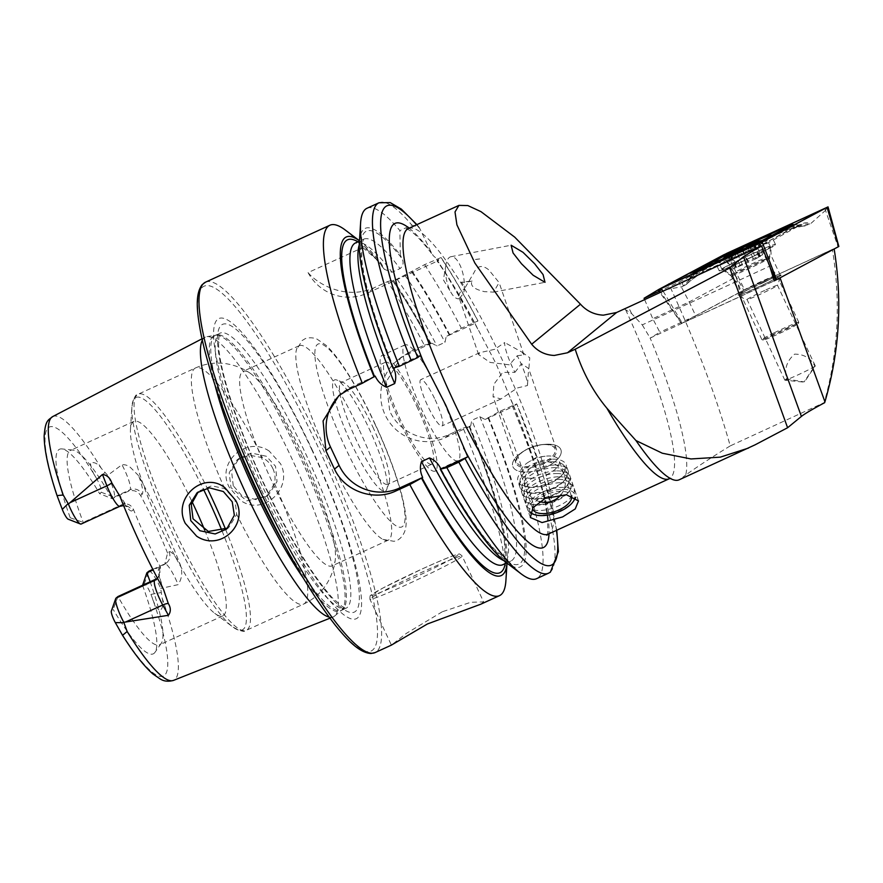 <?xml version="1.0" encoding="UTF-8"?>
<svg xmlns="http://www.w3.org/2000/svg" width="883" height="883" viewBox="0 0 883 883"><rect width="100%" height="100%" fill="white"/><g stroke="black" fill="none" stroke-linecap="round" stroke-linejoin="round"><path stroke-width="0.66" stroke-dasharray="4.42 3.31" d="M269.172 451.036C246.147 435.407 215.805 462.681 229.282 487.35L240.408 500.264C262.56 516.853 293.642 488.487 280.529 463.741L269.172 451.036M233.255 485.793L231.501 470.65L239.116 458.288L251.655 453.111L266.335 456.257L275.54 466.29L277.019 481.544L268.918 494.425L255.915 499.601L242.218 496.036L233.255 485.793M458.95 298.719L459.403 298.642A21.391 8.664 79.2 0 1 458.95 298.719A21.391 8.664 79.2 0 1 451.368 293.101A21.391 8.664 79.2 0 1 446.688 280.562A21.391 8.664 79.2 0 1 445.959 264.734A21.391 8.664 79.2 0 1 450.937 256.71A21.391 8.664 79.2 0 1 463.211 274.867A21.391 8.664 79.2 0 1 464.138 289.293C459.756 291.5 458.167 294.602 459.381 298.62L459.403 298.642C457.228 298.995 470.054 291.556 461.312 282.229L472.096 281.037C468.961 287.715 479.524 290.375 484.27 291.644L493.586 292.118L499.105 282.593L488.884 269.966C482.339 264.569 477.339 265.518 473.906 272.825L464.138 289.293M472.096 281.037A21.391 9.945 -19 0 1 461.312 282.229M494.745 349.293L479.679 352.703L478.63 354.591L490.109 362.427L509.436 364.822L517.228 355.761A25.464 4.658 -114.6 0 1 519.811 360.981A25.464 4.658 -114.6 0 1 527.471 385.452A25.464 4.658 -114.6 0 1 527.46 385.54L517.394 387.957L500.871 399.006L493.067 396.566L493.873 384.26L502.703 372.416L514.944 372.306A25.464 4.658 -114.6 0 1 512.361 367.085A25.464 4.658 -114.6 0 1 504.701 342.538L494.745 349.293M543.498 463.862A21.391 9.945 -19 0 1 515.926 463.045A21.391 9.945 -19 0 1 523.509 451.235A21.391 9.945 -19 0 1 528.807 448.321A21.391 9.945 -19 0 1 543.133 444.491A21.391 9.945 -19 0 1 556.378 449.138A21.391 9.945 -19 0 1 543.498 463.862M545.606 467.383A25.464 11.843 -19 0 1 512.78 466.423A25.464 11.843 -19 0 1 521.809 452.361A25.464 11.843 -19 0 1 528.111 448.895A25.464 11.843 -19 0 1 545.164 444.326A25.464 11.843 -19 0 1 560.937 449.855A25.464 11.843 -19 0 1 545.606 467.383M762.625 282.582A24.448 1.159 -25.1 0 0 736.963 295.926A24.448 1.159 -25.1 0 0 755.473 288.454A24.448 1.159 -25.1 0 0 781.179 275.209A24.448 1.159 -25.1 0 0 762.625 282.582M764.744 290.408A16.81 0.795 -25.1 0 0 747.062 299.558A16.81 0.795 -25.1 0 0 747.095 299.58A16.81 0.795 -25.1 0 0 759.833 294.447A16.81 0.795 -25.1 0 0 777.504 285.341A16.81 0.795 -25.1 0 0 777.504 285.297A16.81 0.795 -25.1 0 0 764.744 290.408M786.477 378.973A16.81 0.795 -25.1 0 0 784.832 380.165A16.81 0.795 -25.1 0 0 784.899 380.198A16.81 0.795 -25.1 0 0 797.592 375.054A16.81 0.795 -25.1 0 0 815.241 365.992A16.81 0.795 -25.1 0 0 815.263 365.904A16.81 0.795 -25.1 0 0 814.788 365.926L804.082 381.909L786.477 378.973C784.093 369.182 786.797 360.904 794.601 354.138C803.85 354.138 810.583 358.068 814.788 365.926M442.317 611.753L406.279 633.442L391.401 645.12L369.922 599.248A50.927 2.406 -25.1 0 0 408.586 583.751A50.927 2.406 -25.1 0 0 462.151 556.047A50.927 2.406 -25.1 0 0 423.476 571.544A50.927 2.406 -25.1 0 0 369.922 599.248C369.889 596.257 370.187 594.943 370.827 595.297L382.725 588.144L421.754 569.138A47.87 2.263 154.9 0 1 457.526 555.297A47.87 2.263 154.9 0 1 407.736 580.628A47.87 2.263 154.9 0 1 371.942 594.469A47.87 2.263 154.9 0 1 421.732 569.149C442.791 559.623 454.966 554.667 458.277 554.248C458.807 553.453 460.087 554.049 462.151 556.047L483.63 601.919L470.827 602.261L442.317 611.753M142.593 585.252L144.249 583.961A9.47 1.733 -114.6 0 1 149.646 591.389A9.47 1.733 -114.6 0 1 150.938 594.391L151.931 596.93A136.942 25.066 -114.6 0 1 164.757 675.131A136.942 25.066 -114.6 0 1 118.929 629.115M148.94 571.158A19.15 3.51 -114.6 0 1 159.713 586.268A19.15 3.51 -114.6 0 1 160.695 588.431L162.119 598.045C163.752 603.928 162.958 608.21 159.724 610.904C156.015 606.831 153.41 602.162 151.931 596.93M119.856 496.18A27.715 5.077 -114.6 0 0 132.064 510.782A9.161 8.996 -129.3 0 0 119.989 506.235L81.291 523.95L68.543 519.16L70.232 517.769A112.527 20.596 -114.6 0 1 61.854 448.917A112.527 20.596 -114.6 0 1 99.624 493.674L101.313 492.295A9.47 1.733 65.4 0 0 98.686 482.593A9.47 1.733 65.4 0 0 97.229 479.723L95.949 477.427C92.969 473.122 91.104 468.255 90.364 462.835C94.371 461.798 98.057 463.674 101.413 468.476L107.715 475.352L121.931 464.745C125.011 464.458 127.836 465.352 130.408 467.438L138.587 475.639A146.534 26.821 -114.6 0 1 160.596 518.983A146.534 26.821 -114.6 0 1 180.143 564.358C182.792 571.676 182.119 578.431 178.101 584.656L160.695 588.431M101.313 492.295L114.062 497.085A19.15 3.51 65.4 0 0 108.741 477.471A19.15 3.51 65.4 0 0 107.715 475.352M226.666 529.072L229.105 527.074L236.721 514.414L234.933 499.59L224.635 488.597L211.688 485.816L199.392 490.849L197.075 492.758M272.836 468.509C275.043 473.31 275.584 478.288 274.47 483.465L266.489 496.423L246.765 500.849L230.993 487.648L229.183 472.758L236.787 460.186L249.094 455.142L262.383 457.648C267.074 460.109 270.562 463.73 272.836 468.509M368.884 428.178A61.104 11.192 -114.6 0 1 386.831 489.226A61.104 11.192 -114.6 0 1 351.015 442.825A61.104 11.192 -114.6 0 1 336.853 380.043A61.104 11.192 -114.6 0 1 368.884 428.178M372.692 426.699A56.015 10.254 -114.6 0 1 389.138 482.67A56.015 10.254 -114.6 0 1 387.814 484.359A56.015 10.254 -114.6 0 1 356.313 440.131A56.015 10.254 -114.6 0 1 341.191 382.482A56.015 10.254 -114.6 0 1 343.332 382.582A56.015 10.254 -114.6 0 1 372.692 426.699M359.37 430.098A106.942 19.581 -114.6 0 1 388.244 540.164A106.942 19.581 -114.6 0 1 382.88 539.392A106.942 19.581 -114.6 0 1 328.101 455.749A106.942 19.581 -114.6 0 1 296.313 350.253A106.942 19.581 -114.6 0 1 299.227 345.683A106.942 19.581 -114.6 0 1 359.37 430.098M303.211 455.816A106.942 19.581 -114.6 0 1 335.297 559.601A106.942 19.581 -114.6 0 1 332.074 565.871A106.942 19.581 -114.6 0 1 271.931 481.456A106.942 19.581 -114.6 0 1 243.068 371.39A106.942 19.581 -114.6 0 1 249.911 373.056A106.942 19.581 -114.6 0 1 303.211 455.816M204.735 530.197A106.942 19.581 -114.6 0 1 222.847 615.859A106.942 19.581 -114.6 0 1 214.735 613.299A106.942 19.581 -114.6 0 1 162.704 531.445A106.942 19.581 -114.6 0 1 130.474 429.215A106.942 19.581 -114.6 0 1 133.841 421.39A106.942 19.581 -114.6 0 1 192.019 501.654M202.339 340.198A153.83 28.157 -114.6 0 1 205.11 337.207A153.83 28.157 -114.6 0 1 206.699 336.688A153.83 28.157 -114.6 0 1 291.854 458.52A153.83 28.157 -114.6 0 1 334.58 616.08A153.83 28.157 -114.6 0 1 333.145 616.941A153.83 28.157 -114.6 0 1 329.072 617.074M311.71 448.84A165.066 30.221 -114.6 0 1 357.516 617.945A165.066 30.221 -114.6 0 1 263.432 488.42A165.066 30.221 -114.6 0 1 217.626 319.326A165.066 30.221 -114.6 0 1 311.71 448.84M417.968 405.573A63.653 11.656 -114.6 0 1 435.142 471.092A63.653 11.656 -114.6 0 1 399.348 420.838A63.653 11.656 -114.6 0 1 382.162 355.33A63.653 11.656 -114.6 0 1 417.968 405.573M440.727 395.165A63.653 11.656 -114.6 0 1 457.913 460.672A63.653 11.656 -114.6 0 1 422.107 410.418A63.653 11.656 -114.6 0 1 404.922 344.911A63.653 11.656 -114.6 0 1 440.727 395.165M416.842 406.489A56.015 10.254 -114.6 0 1 431.964 464.138A56.015 10.254 -114.6 0 1 400.463 419.922A56.015 10.254 -114.6 0 1 385.341 362.273A56.015 10.254 -114.6 0 1 416.842 406.489M345.396 230.121A203.697 37.296 -114.6 0 1 362.825 247.538L308.068 272.604C317.35 284.028 345.65 300.242 373.719 287.935L387.56 281.6A203.697 37.296 -114.6 0 1 424.315 345.187L410.518 351.5L400.926 357.472L386.147 381.975L389.734 411.081C399.712 433.52 427.527 444.999 449.359 434.414L463.145 428.1A203.697 37.296 -114.6 0 1 505.893 580.749M463.145 428.1L470.617 426.081L471.809 420.33L479.822 416.666L485.032 419.48L500.208 411.136L516.721 403.906L513.785 406.312L496.191 364.028L474.944 323.41L477.957 320.904C465.396 296.909 453.089 275.75 441.047 257.428L437.019 260.893C450.12 279.403 463.906 302.527 478.365 330.264M70.232 517.769L83.234 522.361L121.931 504.646C127.207 502.946 131.081 504.601 133.521 509.59A106.942 19.581 65.4 0 0 146.291 538.961A106.942 19.581 65.4 0 0 160.485 567.173L158.576 577.625L157.527 578.354L159.326 574.557C159.315 576.577 161.843 585.628 164.657 591.731M150.165 581.787A106.942 19.581 -114.6 0 1 161.214 643.398A106.942 19.581 -114.6 0 1 159.558 644.833A106.942 19.581 -114.6 0 1 117.969 596.522L113.179 609.436L111.49 610.826A8.874 1.623 65.4 0 0 111.346 611.047M152.847 569.392L164.735 563.95A9.161 8.996 -129.3 0 0 169.039 551.908L167.582 553.1L164.735 564.325L153.134 569.965M167.582 553.1A106.942 19.581 65.4 0 0 154.812 523.729A106.942 19.581 65.4 0 0 140.618 495.529C137.638 490.981 133.454 489.601 128.046 491.378L112.119 498.674L99.624 493.674M514.944 372.306L521.511 363.73L528.641 368.498L527.46 385.54M435.142 399.734A25.464 4.658 -114.6 0 1 442.008 425.948A25.464 4.658 -114.6 0 1 427.692 405.849A25.464 4.658 -114.6 0 1 420.816 379.635A25.464 4.658 -114.6 0 1 435.142 399.734M624.369 308.929L631.665 313.653L642.261 324.889L769.722 266.158M517.228 355.761L523.95 354.834L522.184 352.251L504.701 342.538M834.159 248.995L832.382 249.47C840.969 301.589 838.243 352.626 824.214 402.593L730.219 445.904C716.555 396.953 696.025 342.869 668.63 283.653M730.219 445.904C711.764 457.228 696.919 466.952 685.672 475.065A175.596 32.141 65.4 0 0 650.142 338.046L659.855 332.24L652.769 318.708L689.204 301.92L695.672 315.739L659.855 332.24M644.634 299.624L652.769 318.708M658.023 289.966L659.822 288.896M755.042 444.855L680.473 478.983L685.672 475.065M642.261 324.889L650.142 338.046M680.473 478.983A173.134 31.7 -114.6 0 1 679.17 479.8M676.235 280.154L724.568 257.88L678.839 282.251L659.104 291.335M695.672 315.739L741.036 291.567L736.014 276.975L689.204 301.92L678.839 282.251M736.014 276.975L724.568 257.88M142.56 585.341A112.527 20.596 -114.6 0 1 154.966 652.36A112.527 20.596 -114.6 0 1 113.179 609.436M81.291 523.95L83.234 522.361A106.942 19.581 -114.6 0 1 70.541 450.363A106.942 19.581 -114.6 0 1 72.715 450.054A106.942 19.581 -114.6 0 1 112.119 498.674L114.062 497.085L129.989 489.789A19.15 3.51 65.4 0 0 124.68 470.175A19.15 3.51 65.4 0 0 121.931 464.745M366.986 208.267A203.697 37.296 -114.6 0 1 399.889 230.584L411.853 225.099L419.27 227.472L431.279 252.395L433.244 255.695L438.708 260.485L437.24 260.606A178.234 32.627 -114.6 0 1 474.966 323.388L446.191 336.566L444.999 342.317L436.986 345.981L431.776 343.167L424.315 345.187M359.381 241.997A186.136 34.073 -114.6 0 1 400.308 254.966L399.889 230.584M360.43 241.512L359.458 240.772A186.136 34.073 -114.6 0 1 360.43 241.512A186.136 34.073 -114.6 0 1 381.368 263.642L384.293 269.304L392.041 272.262L400.054 268.587C403.277 265.982 403.939 262.659 402.03 258.642L400.308 254.966M393.012 368.233L393.487 367.847A183.068 33.51 -114.6 0 1 402.03 258.642M362.825 247.538L381.368 263.642M387.56 281.6L397.019 279.105L424.624 264.635L440.937 257.571A197.582 36.17 -114.6 0 1 477.88 321.004L461.368 328.222L446.191 336.566M556.765 530.23L542.802 474.105L516.721 403.906A197.582 36.17 -114.6 0 1 556.433 530.385M424.624 264.635A203.697 37.296 -114.6 0 1 461.368 328.222M500.208 411.136A203.697 37.296 -114.6 0 1 536.544 578.696M412.284 271.467A186.136 34.073 -114.6 0 1 449.668 334.536M488.509 417.449A186.136 34.073 -114.6 0 1 506.036 562.405M505.219 563.619A183.068 33.51 -114.6 0 0 469.105 426.5L469.028 426.599C489.16 476.036 500.992 514.8 504.524 542.868C506.069 572.184 501.665 562.548 502.88 564.701A176.953 32.395 -114.6 0 0 471.809 420.33M392.637 280.783C404.635 298.112 417.151 319.083 430.187 343.686L430.264 343.586A183.068 33.51 -114.6 0 0 392.758 280.617L392.626 280.783M393.354 280.132A186.136 34.073 -114.6 0 1 430.727 343.2M469.568 426.114A186.136 34.073 -114.6 0 1 507.096 561.919A186.136 34.073 -114.6 0 1 506.997 563.133L507.096 561.919M480.738 604.226L483.63 601.919M485.032 419.48L513.785 406.312A178.234 32.627 -114.6 0 1 549.027 533.774M431.776 343.167L406.666 354.657A45.828 45 -129.3 0 0 397.03 360.672A45.828 45 -129.3 0 0 387.891 419.944A45.828 45 -129.3 0 0 445.507 437.571L470.617 426.081M420.297 355.463L393.476 367.736M375.187 376.114L352.008 386.721A45.828 45 -129.3 0 0 342.372 392.736A45.828 45 -129.3 0 0 340.661 394.215M308.068 272.604A45.828 45 -129.3 0 0 367.372 293.134L438.708 260.485M650.031 338.112L774.248 280.871M834.148 248.918L775.429 280.231M741.036 291.567L832.382 249.47M479.723 258.951L479.303 258.973A21.391 9.945 -19 0 1 479.723 258.951L475.429 259.503L479.723 258.951M475.429 259.503A21.391 9.945 -19 0 1 479.326 258.973L479.326 258.973M756.003 258.708L733.221 268.973L749.159 260.408L762.724 254.701L756.003 258.708L750.131 246.158L753.453 244.149M736.047 267.052L730.175 254.503C732.162 254.392 731.687 254.757 728.762 255.617L750.131 246.158M764.501 282.063A20.364 0.96 -25.1 0 0 776.764 275.308A20.364 0.96 -25.1 0 0 776.742 275.297A20.364 0.96 -25.1 0 0 752.128 285.838A20.364 0.96 -25.1 0 0 739.866 292.571A20.364 0.96 -25.1 0 0 739.866 292.593A20.364 0.96 -25.1 0 0 764.501 282.063M774.137 332.825A20.364 0.96 -25.1 0 0 761.874 339.58A20.364 0.96 -25.1 0 0 761.919 339.613A20.364 0.96 -25.1 0 0 786.51 329.05A20.364 0.96 -25.1 0 0 798.773 322.35A20.364 0.96 -25.1 0 0 798.773 322.295A20.364 0.96 -25.1 0 0 774.137 332.825M774.877 333.653A19.349 0.916 -25.1 0 0 763.265 340.098A19.349 0.916 -25.1 0 0 786.632 330.065A19.349 0.916 -25.1 0 0 798.276 323.697A19.349 0.916 -25.1 0 0 774.877 333.653M751.223 249.006A26.733 1.269 -25.1 0 0 767.316 240.143A26.733 1.269 -25.1 0 0 767.084 240.088A26.733 1.269 -25.1 0 0 765.914 240.353A26.733 1.269 -25.1 0 0 734.976 253.962A26.733 1.269 -25.1 0 0 718.994 262.615A26.733 1.269 -25.1 0 0 718.894 262.825A26.733 1.269 -25.1 0 0 720.296 262.604A26.733 1.269 -25.1 0 0 751.223 249.006M738.111 260.64A26.733 1.269 -25.1 0 0 722.018 269.503A26.733 1.269 -25.1 0 0 722.04 269.525A26.733 1.269 -25.1 0 0 754.358 255.684A26.733 1.269 -25.1 0 0 770.451 246.854A26.733 1.269 -25.1 0 0 770.44 246.821A26.733 1.269 -25.1 0 0 738.111 260.64M759.899 256.622L753.961 243.874L753.144 244.768L756.886 242.174M754.016 244.072L755.44 242.968L761.312 255.507M730.175 254.503L731.4 254.569L737.106 266.732M733.221 268.973L727.36 256.048M726.19 266.412A31.06 1.468 -25.1 0 0 719.204 270.783A31.06 1.468 -25.1 0 0 737.702 263.631A31.06 1.468 -25.1 0 0 768.475 248.796A31.06 1.468 -25.1 0 0 775.462 244.425A31.06 1.468 -25.1 0 0 756.952 251.578A31.06 1.468 -25.1 0 0 726.19 266.412M744.899 291.324A22.406 1.06 -25.1 0 0 739.866 294.481A22.406 1.06 -25.1 0 0 753.21 289.326A22.406 1.06 -25.1 0 0 775.395 278.631A22.406 1.06 -25.1 0 0 780.44 275.474A22.406 1.06 -25.1 0 0 767.095 280.628A22.406 1.06 -25.1 0 0 744.899 291.324M824.755 208.189L838.033 246.798L744.535 289.878L726.996 253.233M663.089 291.125L682.272 323.156L774.225 280.783M770.153 267.549L760.23 246.368M723.839 254.779L743.751 290.264L681.687 323.344L658.939 289.359M682.272 323.156L681.687 323.344L682.272 323.156M743.751 290.264L744.535 289.878M838.033 246.798L838.618 246.611M687.714 282.759L702.769 271.787L757.669 247.152L794.093 227.074L801.367 225.297L803.872 225.893L785.506 229.812L726.025 257.549L694.181 274.514L689.457 278.553L686.378 284.425L682.283 286.677C681.654 283.057 683.994 279.679 689.336 276.545L721.179 259.569L728.928 256.556L738.254 251.213L786.223 229.105C794.877 225.397 802.89 223.708 810.263 224.028C808.254 221.997 804.479 222.339 798.949 225.055L767.106 242.019L760.097 246.633L750.031 250.386L702.062 272.483C693.608 276.622 687.018 281.346 682.283 286.677L662.714 290.198L659.535 289.381M783.938 227.869L785.506 229.812A7.13 0.938 65.3 0 0 786.234 230.353L738.265 252.45L730.318 256.931L725.605 255.154M757.669 247.152L759.347 247.693L760.097 246.633L760.384 245.198L759.049 243.553M803.872 225.893L810.263 224.028L825.219 210.651L826.907 207.527M689.336 276.545A7.13 5.243 -118.1 0 0 692.493 276.236L689.457 278.553L692.493 274.227M730.561 256.821L731.146 255.595M530.528 512.206A24.04 11.181 -19 0 1 536.732 497.824A24.04 11.181 -19 0 1 562.405 489.325A24.04 11.181 -19 0 1 575.065 497.228M530.33 512.857A25.464 11.843 -19 0 1 527.615 509.557A25.464 11.843 -19 0 1 537.272 495.098A25.464 11.843 -19 0 1 562.614 487.35A25.464 11.843 -19 0 1 575.771 493.001A25.464 11.843 -19 0 1 575.561 497.526M574.204 500.12A25.464 11.843 -19 0 1 540.771 515.208A25.464 11.843 -19 0 1 533.233 514.215M560.992 482.659A25.464 11.843 -19 0 1 572.846 486.18A25.464 11.843 -19 0 1 574.16 488.31A25.464 11.843 -19 0 1 564.502 502.78A25.464 11.843 -19 0 1 539.16 510.517A25.464 11.843 -19 0 1 526.003 504.866A25.464 11.843 -19 0 1 525.727 502.383A25.464 11.843 -19 0 1 560.992 482.659M558.63 479.425A23.422 10.894 -19 0 1 569.535 482.659A23.422 10.894 -19 0 1 568.63 492.085A23.422 10.894 -19 0 1 538.542 505.054A23.422 10.894 -19 0 1 532.681 504.447A23.422 10.894 -19 0 1 526.18 497.571A23.422 10.894 -19 0 1 558.63 479.425M558.972 476.776A25.464 11.843 -19 0 1 570.826 480.297A25.464 11.843 -19 0 1 569.844 490.54A25.464 11.843 -19 0 1 537.14 504.635A25.464 11.843 -19 0 1 530.771 503.972A25.464 11.843 -19 0 1 523.707 496.5A25.464 11.843 -19 0 1 558.972 476.776M556.61 473.542A23.422 10.894 -19 0 1 567.504 476.776A23.422 10.894 -19 0 1 566.599 486.202A23.422 10.894 -19 0 1 536.522 499.171A23.422 10.894 -19 0 1 530.661 498.564A23.422 10.894 -19 0 1 524.16 491.688A23.422 10.894 -19 0 1 556.61 473.542M556.952 470.893A25.464 11.843 -19 0 1 568.807 474.414A25.464 11.843 -19 0 1 567.824 484.657A25.464 11.843 -19 0 1 535.12 498.752A25.464 11.843 -19 0 1 528.751 498.089A25.464 11.843 -19 0 1 521.676 490.617A25.464 11.843 -19 0 1 556.952 470.893M554.579 467.659A23.422 10.894 -19 0 1 565.484 470.893A23.422 10.894 -19 0 1 564.579 480.319A23.422 10.894 -19 0 1 534.491 493.288A23.422 10.894 -19 0 1 528.641 492.681A23.422 10.894 -19 0 1 522.129 485.805A23.422 10.894 -19 0 1 554.579 467.659M554.932 465.01A25.464 11.843 -19 0 1 566.776 468.531A25.464 11.843 -19 0 1 565.793 478.774A25.464 11.843 -19 0 1 533.089 492.869A25.464 11.843 -19 0 1 526.732 492.206A25.464 11.843 -19 0 1 519.657 484.734A25.464 11.843 -19 0 1 554.932 465.01M552.559 461.776A23.422 10.894 -19 0 1 563.464 465.01A23.422 10.894 -19 0 1 562.559 474.436A23.422 10.894 -19 0 1 532.471 487.405A23.422 10.894 -19 0 1 526.621 486.798A23.422 10.894 -19 0 1 520.109 479.922A23.422 10.894 -19 0 1 552.559 461.776M552.901 459.138A25.464 11.843 -19 0 1 566.069 464.778A25.464 11.843 -19 0 1 563.773 472.891A25.464 11.843 -19 0 1 531.069 486.986A25.464 11.843 -19 0 1 524.712 486.323A25.464 11.843 -19 0 1 517.913 481.345A25.464 11.843 -19 0 1 527.57 466.875A25.464 11.843 -19 0 1 552.901 459.138M547.769 444.215A25.464 11.843 -19 0 1 560.937 449.855A25.464 11.843 -19 0 1 551.279 464.326A25.464 11.843 -19 0 1 525.937 472.063A25.464 11.843 -19 0 1 512.78 466.423A25.464 11.843 -19 0 1 523.376 451.379A25.464 11.843 -19 0 1 543.321 444.513A25.464 11.843 -19 0 1 547.769 444.215M544.623 444.546A20.166 9.382 -19 0 1 553.244 455.429A20.166 9.382 -19 0 1 527.328 466.61A20.166 9.382 -19 0 1 525.297 450.22A20.166 9.382 -19 0 1 541.102 444.789A20.166 9.382 -19 0 1 544.623 444.546M531.213 478.277A20.364 9.47 -19 0 1 520.683 473.752A20.364 9.47 -19 0 1 529.16 461.721A20.364 9.47 -19 0 1 545.12 456.235A20.364 9.47 -19 0 1 548.685 455.992A20.364 9.47 -19 0 1 559.215 460.507A20.364 9.47 -19 0 1 551.478 472.085A20.364 9.47 -19 0 1 531.213 478.277M532.637 508.178A20.364 9.47 -19 0 1 541.356 497.041A20.364 9.47 -19 0 1 560.837 491.334A20.364 9.47 -19 0 1 571.301 495.661M150.938 594.391L161.125 592.548M374.657 423.443A100.574 18.411 -114.6 0 1 402.56 526.478A100.574 18.411 -114.6 0 1 345.242 447.56A100.574 18.411 -114.6 0 1 317.328 344.525A100.574 18.411 -114.6 0 1 374.657 423.443M274.47 483.465A129.856 23.775 -114.6 0 1 303.597 604.104A129.856 23.775 -114.6 0 1 236.721 514.414M225.595 529.436A129.856 23.775 -114.6 0 1 246.313 630.33A129.856 23.775 -114.6 0 1 173.289 527.824A129.856 23.775 -114.6 0 1 138.234 394.182A129.856 23.775 -114.6 0 1 207.163 488.089M222.075 530.981A127.814 23.399 -114.6 0 1 232.615 626.842A127.814 23.399 -114.6 0 1 170.43 529.016A127.814 23.399 -114.6 0 1 131.898 406.82A127.814 23.399 -114.6 0 1 203.388 489.116M215.022 385.22A151.49 27.737 -114.6 0 1 215.452 335.242A151.49 27.737 -114.6 0 1 299.315 455.231A151.49 27.737 -114.6 0 1 341.39 610.396A151.49 27.737 -114.6 0 1 303.277 578.056M227.571 420.628A151.28 27.693 -114.6 0 1 215.618 335.198A151.28 27.693 -114.6 0 1 300.695 454.613A151.28 27.693 -114.6 0 1 341.533 610.308A151.28 27.693 -114.6 0 1 284.69 545.407M260.893 488.851A151.28 27.693 -114.6 0 1 220.055 333.156A151.28 27.693 -114.6 0 1 305.143 452.582A151.28 27.693 -114.6 0 1 345.981 608.266A151.28 27.693 -114.6 0 1 260.893 488.851M311.567 449.27A158.245 28.973 -114.6 0 1 355.474 611.378A158.245 28.973 -114.6 0 1 265.286 487.217A158.245 28.973 -114.6 0 1 221.379 325.099A158.245 28.973 -114.6 0 1 311.567 449.27M205.529 282.163A203.697 37.296 -114.6 0 1 320.087 442.957A203.697 37.296 -114.6 0 1 375.076 652.592M258.233 492.692A200.64 36.733 -114.6 0 1 202.56 287.141A200.64 36.733 -114.6 0 1 316.909 444.579A200.64 36.733 -114.6 0 1 372.582 650.12A200.64 36.733 -114.6 0 1 258.233 492.692M408.365 228.531A168.046 30.762 -114.6 0 1 502.88 361.18A168.046 30.762 -114.6 0 1 548.244 534.127M52.715 416.577A145.077 26.556 -114.6 0 1 101.413 468.476M625.617 309.734A168.046 30.762 -114.6 0 1 669.171 478.785M162.119 598.045A145.077 26.556 -114.6 0 1 173.465 680.407M59.47 502.195A136.942 25.066 -114.6 0 1 48.72 427.416A136.942 25.066 -114.6 0 1 95.949 477.427M416.555 224.779A197.582 36.17 -114.6 0 1 420.562 229.525M409.149 228.167A178.234 32.627 -114.6 0 1 431.279 252.395M378.962 202.781A203.697 37.296 -114.6 0 1 411.853 225.099M359.271 244.9A176.953 32.395 -114.6 0 1 363.597 239.216A176.953 32.395 -114.6 0 1 400.054 268.587M384.293 269.304C374.547 256.677 366.721 248.542 360.794 244.889L355.584 242.891A176.953 32.395 -114.6 0 1 392.041 272.262M357.924 241.81A183.068 33.51 -114.6 0 1 383.09 267.306M436.588 259.161A203.697 37.296 -114.6 0 1 473.343 322.748M512.173 405.661A203.697 37.296 -114.6 0 1 548.509 573.21M411.699 271.953A183.068 33.51 -114.6 0 1 449.204 334.922M488.045 417.836A183.068 33.51 -114.6 0 1 521.014 562.515A183.068 33.51 -114.6 0 1 440.959 469.193M479.822 416.666A176.953 32.395 -114.6 0 1 510.893 561.025A176.953 32.395 -114.6 0 1 503.763 560.584M405.032 275.441A176.953 32.395 -114.6 0 1 444.999 342.317M397.019 279.105A176.953 32.395 -114.6 0 1 436.986 345.981M224.635 488.597A129.856 23.775 -114.6 0 1 195.507 367.957A129.856 23.775 -114.6 0 1 262.383 457.648M449.359 434.414L445.507 437.571M410.518 351.5L406.666 354.657M348.542 389.558L352.008 386.721M373.719 287.935L367.372 293.134M128.046 491.378L129.989 489.789A9.161 8.996 50.7 0 1 142.064 494.337A28.311 5.188 65.4 0 0 138.587 475.639M97.229 479.723L104.9 472.526M142.064 494.337L140.618 495.529M169.039 551.908A28.311 5.188 -114.6 0 1 180.143 564.358M164.735 564.325L166.655 562.747L164.878 563.862A19.15 3.51 -114.6 0 0 164.735 563.95L162.792 565.539M152.836 569.369L164.878 563.862A19.15 3.51 -114.6 0 1 178.101 584.656M144.249 583.961L148.797 571.246M160.485 567.173L159.039 568.354A27.715 5.077 65.4 0 0 163.487 589.325M132.064 510.782L133.521 509.59M119.989 506.235L121.931 504.646M159.039 568.354A9.161 8.996 50.7 0 1 156.655 579.193L158.576 577.625M116.037 598.111L111.49 610.826M631.665 313.653L628.453 307.085M743.894 268.851A21.159 1.004 -25.1 0 0 731.179 275.893A21.159 1.004 -25.1 0 0 756.753 264.933A21.159 1.004 -25.1 0 0 769.49 257.946A21.159 1.004 -25.1 0 0 743.894 268.851M747.36 261.346L741.963 249.812M734.634 268.156L728.762 255.617M739.943 264.966L734.446 253.211M753.287 258.642L747.835 247.008M759.292 256.125L753.629 244.05M748.585 262.328L742.702 249.79M742.658 265.021L736.786 252.494M736.654 267.538L730.782 254.999M766.245 259.083A22.406 1.06 -25.1 0 0 771.289 255.927A22.406 1.06 -25.1 0 0 757.945 261.092A22.406 1.06 -25.1 0 0 735.749 271.787A22.406 1.06 -25.1 0 0 730.705 274.933A22.406 1.06 -25.1 0 0 744.049 269.779A22.406 1.06 -25.1 0 0 766.245 259.083M658.276 289.834L662.714 290.198L661.378 288.564M760.384 245.198L762.062 242.074M827.768 207.008L825.219 210.651L824.755 208.675M727.548 255.651L727.228 254.282M750.031 250.386A7.13 0.938 65.3 0 0 750.749 250.927A7.13 0.938 65.3 0 0 750.738 249.679L750.252 247.615M767.106 242.019A7.13 5.243 -118.1 0 1 765.418 243.741L765.418 243.741A7.13 5.243 -118.1 0 1 762.25 244.039L759.523 243.344M702.769 271.787L702.062 272.483L702.769 271.787L702.283 269.712M721.179 259.569L724.336 259.271L692.493 276.236A7.13 5.243 -118.1 0 0 694.181 274.514L696.179 270.827M730.318 256.931L724.336 259.271L728.022 253.863M737.548 251.909L738.254 251.213L737.548 251.909L735.969 249.966M759.612 247.549L797.261 226.776L791.488 226.401M686.378 284.425C692.25 278.873 697.713 275.077 702.78 273.024L750.749 250.927L759.347 247.693M794.612 224.735L801.367 225.308L797.261 226.776L798.949 225.055M805.119 225.938C797.161 226.434 790.859 227.902 786.234 230.353A7.13 0.938 65.3 0 0 786.223 229.105M445.959 264.734L443.409 279.911L451.368 293.101M493.586 292.118L545.01 282.317M478.63 354.591L459.381 298.62M515.926 463.045L493.067 396.566M523.509 451.235L521.809 452.361M530.352 517.504L517.913 481.345M784.832 380.165L747.062 299.558L736.963 295.926M805.848 379.911L815.241 365.992M268.918 494.425L266.489 496.423M389.138 482.67L386.831 489.226M382.88 539.392L394.094 541.323L397.008 540.352C397.471 540.44 402.538 537.659 404.833 531.069C406.798 525.396 407.151 516.632 401.754 494.855C396.059 473.564 387.074 449.712 374.778 423.288C363.962 400.308 353.156 380.904 342.35 365.076C336.578 356.655 331.191 350.087 326.169 345.385L316.953 339.072C310.463 336.5 305.043 338.52 304.812 338.929L302.174 340.507L296.313 350.253M388.244 540.164L332.074 565.871M214.735 613.299L232.615 626.842C240.375 631.279 244.944 632.438 246.313 630.33L303.597 604.104C313.686 599.347 321.578 592.316 327.262 583.012C331.743 575.308 334.425 567.504 335.297 559.601M334.58 616.08L341.39 610.396L346.147 608.221L342.229 606.555L332.207 597.67C312.339 575.484 290.121 538.597 265.54 486.997C238.035 428.917 218.222 366.898 218.576 342.681C219.072 331.589 219.492 336.092 219.922 333.487L215.452 335.242L206.699 336.688M457.913 460.672L435.142 471.092M431.964 464.138L387.814 484.359M546.864 535.197C547.935 536.356 548.067 529.977 547.261 516.069C543.464 487.88 531.301 449.017 510.771 399.469M222.847 615.859L159.558 644.833M202.03 338.807L205.11 337.207M522.184 352.251L529.756 357.781L528.762 369.867M527.526 384.856L527.471 385.452M500.871 399.006L442.008 425.948M479.679 352.703L420.816 379.635M670.296 478.454L666.025 475.639M329.922 618.221L333.145 616.941M72.715 450.054L61.854 448.917M161.214 643.398L154.966 652.36M133.841 421.39L70.541 450.363M419.27 227.472L416.886 224.635M393.564 367.747C375.496 321.964 364.933 286.169 361.875 260.375L361.655 244.834L363.597 239.216L359.436 241.125M406.655 228.874L409.58 230.32C415.131 233.73 423.023 242.185 433.244 255.695M506.732 562.935L510.893 561.025L505.484 558.906L494.061 548.829C478.84 532.405 461.169 505.816 441.036 469.083M385.341 362.273L341.191 382.482M404.922 344.911L382.162 355.33M130.474 429.215L131.898 406.82C133.62 398.045 135.728 393.829 138.234 394.182L195.507 367.957C205.706 363.432 216.18 362.063 226.942 363.84C235.706 365.474 243.366 368.553 249.911 373.056M299.227 345.683L243.068 371.39M343.332 382.582L336.853 380.043M400.926 357.472L397.03 360.672M338.84 395.628L342.372 392.736M239.116 458.288L236.787 460.186M118.686 493.597L127.119 506.71L123.598 505.595M802.757 382.008L784.899 380.198M815.263 365.904L777.504 285.297L781.179 275.209M578.497 500.948L566.069 464.778M543.133 444.491L545.164 444.326M556.378 449.138L528.641 368.498M523.95 354.834L499.105 282.593M450.937 256.71L511.125 245.231M722.04 269.525L731.179 275.893L737.945 283.918L739.866 292.571M770.451 246.854L769.49 257.946L771.334 268.289L776.742 275.297M735.451 267.229L729.457 254.436M761.874 339.58L739.866 292.593M763.265 340.098L761.919 339.613M767.084 240.088A71.291 71.291 0 0 0 762.459 240.496M722.018 269.503L718.894 262.825M770.44 246.821L767.316 240.143M722.526 259.094A71.291 71.291 0 0 0 718.994 262.615M798.276 323.697L798.773 322.35M798.773 322.295L776.764 275.308M762.724 254.701L756.687 241.821M758.839 256.931L753.144 244.768M760.495 256.445L754.512 243.653M719.204 270.783L714.888 261.578M780.44 275.474L771.289 255.927C770.638 249.977 770.903 247.097 772.095 247.306L773.376 245.949L768.067 248.984C755.804 255.684 725.638 269.304 721.698 270.154L724.391 270.132L730.705 274.933L739.866 294.481M681.455 323.487L660.009 292.538M775.462 244.425L771.146 235.231M575.771 493.001L574.16 488.31M569.535 482.659L572.846 486.18M568.63 492.085L569.844 490.54M567.504 476.776L570.826 480.297M566.599 486.202L567.824 484.657M565.484 470.893L568.807 474.414M564.579 480.319L565.793 478.774M563.464 465.01L566.776 468.531M562.559 474.436L563.773 472.891M545.12 456.235L536.566 457.284L529.16 461.721M532.846 509.094L520.683 473.752M571.367 495.849L559.215 460.507M525.297 450.22L523.376 451.379M541.102 444.789L543.321 444.513M526.621 486.798L524.712 486.323M520.109 479.922L519.657 484.734M528.641 492.681L526.732 492.206M522.129 485.805L521.676 490.617M530.661 498.564L528.751 498.089M524.16 491.688L523.707 496.5M532.681 504.447L530.771 503.972M526.18 497.571L525.727 502.383M527.615 509.557L526.003 504.866M561.08 494.59A20.364 20.364 0 0 0 544.888 461.643A20.364 20.364 0 0 0 539.502 501.61"/><path stroke-width="1.32" d="M224.735 487.537L235.739 500.473C249.083 524.955 219.801 551.941 196.633 536.158L185.32 523.398C172.185 498.52 203.013 470.672 224.735 487.537M232.218 501.809L223.366 491.544L209.326 487.824L197.075 492.758L189.238 505.297L190.761 520.639L199.9 530.727L215.165 533.95L226.666 529.072L234.348 515.231L232.218 501.809M521.478 263.752L533.144 275.253L545.01 282.317L543.067 274.58L534.656 263.785L522.979 252.295L511.125 245.231L513.056 252.957L521.478 263.752M545.142 498.42L532.979 507.703L530.352 517.504L542.052 522.57L562.637 516.919L575.241 508.928L578.497 500.948L566.4 494.734L545.142 498.42M393.476 367.736C396.014 373.2 396.412 378.487 394.657 383.586L386.655 387.251C381.555 385.242 377.736 381.533 375.187 376.114L362.339 383.255A203.697 37.296 -114.6 0 1 329.933 225.22L205.529 282.163A203.697 37.296 -114.6 0 0 260.518 491.809A203.697 37.296 -114.6 0 0 375.076 652.592L391.401 645.12L427.427 623.972L480.738 604.226L499.48 595.65A203.697 37.296 -114.6 0 1 409.811 484.59L422.659 477.449C420.12 471.997 419.734 466.71 421.478 461.599L429.491 457.935C434.557 459.911 438.376 463.63 440.948 469.072L446.864 467.626L458.829 462.151L467.769 456.798L445.849 405.297L420.297 355.463L417.758 357.549L399.392 366.29A203.697 37.296 -114.6 0 1 360.584 223.167A203.697 37.296 -114.6 0 1 366.986 208.267L378.962 202.781A203.697 37.296 -114.6 0 0 411.368 360.805M81.291 523.95A18.543 3.4 -114.6 0 1 81.159 524.038A18.543 3.4 -114.6 0 1 80.441 524.005A18.543 3.4 -114.6 0 1 70.728 509.403A18.543 3.4 -114.6 0 1 68.41 504.061L102.461 474.48C106.887 474.966 109.978 477.736 111.755 482.802L119.856 496.18A147.803 27.064 -114.6 0 0 140.32 543.862A147.803 27.064 -114.6 0 0 163.487 589.325L168.289 603.486A9.161 3.488 -29 0 0 162.726 605.01L168.432 615.296C170.982 611.798 170.938 607.857 168.289 603.486M198.256 491.853L191.28 504.447L193.013 518.785L208.355 531.467L227.803 528.067M192.019 501.654A106.942 19.581 -114.6 0 1 193.984 505.804A106.942 19.581 -114.6 0 1 204.735 530.197M329.072 617.074A153.83 28.157 -114.6 0 1 246.865 495.407A153.83 28.157 -114.6 0 1 202.339 340.198M362.339 383.255L348.542 389.558L338.851 395.628L323.079 420.926L325.882 450.683A203.697 37.296 65.4 0 0 330.165 459.922A203.697 37.296 65.4 0 0 334.514 469.105C344.635 491.412 374.083 501.456 396.014 490.904L409.811 484.59M329.933 225.22A203.697 37.296 -114.6 0 1 345.396 230.121L359.458 240.772A186.136 34.073 -114.6 0 0 374.072 376.909M156.666 578.807L157.527 578.354L156.655 579.193A9.161 8.996 50.7 0 1 154.724 580.396L116.037 598.111L117.969 596.522L156.666 578.807L154.724 580.396A18.543 3.4 65.4 0 0 162.726 605.01L125.485 622.051L168.432 615.296M153.134 569.965L146.854 572.835A106.942 19.581 -114.6 0 1 150.165 581.787M80.441 524.005L68.134 519.182A8.874 1.623 -114.6 0 1 62.285 509.392L57.053 495.606L63.223 494.999L68.41 504.061M761.488 245.783L628.453 307.085A15.441 0.728 -25.1 0 1 624.369 308.929L616.621 312.483L603.42 315.165C594.303 314.723 586.654 311.07 580.484 304.205L514.668 237.097L480.97 211.644L467.835 205.562L458.928 205.386L455.01 211.953L456.908 224.812L474.855 263.024L531.665 344.227C537.57 351.302 545.109 355.043 554.281 355.452L567.482 352.77L575.208 349.226L729.744 267.968L743.541 256.655L761.488 245.783L769.722 266.158L774.248 280.871L775.429 280.231M834.148 248.918C842.537 301.015 839.457 351.975 824.932 401.798L824.667 402.681C812.327 409.282 804.568 413.862 801.4 416.423L787.603 427.736L755.042 444.855L679.17 479.8A173.134 31.7 -114.6 0 1 666.025 475.639A173.134 31.7 -114.6 0 1 635.992 440.573L606.886 408.2C592.99 391.511 582.427 371.853 575.208 349.226M659.104 291.335L644.082 298.266L644.634 299.624M644.082 298.266L658.939 289.359L762.195 242.03L828.022 206.865L838.85 246.467M659.822 288.896L676.235 280.154M116.037 598.111A18.543 3.4 65.4 0 0 115.728 598.586L111.346 611.047A8.874 1.623 65.4 0 0 115.309 622.592L122.538 635.307L127.163 631.5L123.763 622.217L125.485 622.051M152.836 569.369L148.94 571.158A19.15 3.51 -114.6 0 0 148.797 571.246L146.854 572.835L142.56 585.341M399.392 366.29L393.012 368.233A186.136 34.073 -114.6 0 1 359.381 241.997L360.584 223.167M458.829 462.151A203.697 37.296 -114.6 0 0 548.509 573.21L536.544 578.696A203.697 37.296 -114.6 0 1 521.069 573.795A203.697 37.296 -114.6 0 1 446.864 467.626M521.069 573.795L506.036 562.405A186.136 34.073 -114.6 0 1 440.485 469.579M467.769 456.798L440.959 469.193M499.48 595.65A203.697 37.296 -114.6 0 0 505.893 580.749L507.019 563.144A186.136 34.073 -114.6 0 1 421.544 478.244M340.661 394.215A45.828 45 -129.3 0 0 330.463 446.93L339.094 465.352A45.828 45 -129.3 0 0 399.48 488.056L422.659 477.449M115.728 598.586A18.543 3.4 65.4 0 0 123.763 622.217M748.508 448.067L720.329 457.14L690.992 458.95L662.316 453.222L635.992 440.573M787.603 427.736L729.744 267.968M744.159 247.008L738.53 250.838L730.418 253.719L730.175 254.503L729.91 253.995A17.064 0.806 -25.1 0 0 727.128 256.114A17.064 0.806 -25.1 0 0 727.36 256.048A17.064 0.806 -25.1 0 0 739.159 251.114A17.064 0.806 -25.1 0 0 753.453 244.149L753.961 243.874A17.064 0.806 -25.1 0 0 756.886 242.174A17.064 0.806 -25.1 0 0 756.643 241.799L756.267 241.909A17.064 0.806 -25.1 0 0 745.252 246.523L744.159 247.008A17.064 0.806 -25.1 0 0 736.731 250.529A17.064 0.806 -25.1 0 0 730.418 253.719M726.268 256.578A18.333 0.872 -25.1 0 0 746.367 247.781A18.333 0.872 -25.1 0 0 758.188 241.147A18.333 0.872 -25.1 0 0 757.559 241.313A18.333 0.872 -25.1 0 0 740.384 248.708A18.333 0.872 -25.1 0 0 725.517 256.456A18.333 0.872 -25.1 0 0 726.268 256.578M756.267 241.909L753.409 243.587C750.208 245.728 748.199 246.556 747.404 246.092L745.252 246.523M755.44 242.968L756.687 241.821M728.762 255.617L727.36 256.048M721.875 257.207A31.06 1.468 -25.1 0 0 714.888 261.578A31.06 1.468 -25.1 0 0 733.387 254.425A31.06 1.468 -25.1 0 0 764.159 239.602A31.06 1.468 -25.1 0 0 771.146 235.231A31.06 1.468 -25.1 0 0 752.647 242.383A31.06 1.468 -25.1 0 0 721.875 257.207M750.064 246.843L789.855 225.982L792.095 224.525L783.938 227.869L728.022 253.863L693.906 272.207L750.064 246.843L750.252 247.615M762.195 242.03L776.554 279.69L838.618 246.611L827.095 207.439L726.996 253.233L658.276 289.834L759.049 243.553L827.768 207.008L723.839 254.779L658.939 289.359M661.279 288.62L663.089 291.125M774.225 280.783L775.76 280.077L770.153 267.549M760.23 246.368L759.049 243.576M838.033 246.798L838.618 246.611L838.033 246.798M776.554 279.69L775.76 280.077M575.065 497.228A24.04 11.181 -19 0 1 573.354 501.378A24.04 11.181 -19 0 1 541.798 515.617A24.04 11.181 -19 0 1 534.679 514.679A24.04 11.181 -19 0 1 530.528 512.206M575.561 497.526A25.464 11.843 -19 0 1 574.204 500.12L573.354 501.378M571.301 495.661A20.364 9.47 -19 0 1 571.367 495.849A20.364 9.47 -19 0 1 563.641 507.427A20.364 9.47 -19 0 1 543.365 513.619A20.364 9.47 -19 0 1 532.846 509.094A20.364 9.47 -19 0 1 532.637 508.178M534.679 514.679L533.233 514.215A25.464 11.843 -19 0 1 530.33 512.857M119.989 506.235A18.543 3.4 -114.6 0 1 119.845 506.323A18.543 3.4 -114.6 0 1 109.415 491.688A18.543 3.4 -114.6 0 1 106.887 485.816L102.461 474.48M111.755 482.802A9.161 2.671 -21.3 0 1 106.887 485.816L69.658 502.857M207.163 488.089A129.856 23.775 -114.6 0 1 211.258 496.676A129.856 23.775 -114.6 0 1 225.595 529.436M203.388 489.116A127.814 23.399 -114.6 0 1 207.814 498.365A127.814 23.399 -114.6 0 1 222.075 530.981M303.277 578.056A151.49 27.737 -114.6 0 1 255.01 491.555A151.49 27.737 -114.6 0 1 215.022 385.22M284.69 545.407A151.28 27.693 -114.6 0 1 256.456 490.882A151.28 27.693 -114.6 0 1 227.571 420.628M549.027 533.774A178.234 32.627 -114.6 0 1 463.63 447.99M606.886 408.2A168.046 30.762 -114.6 0 0 669.171 478.785L548.244 534.127A168.046 30.762 -114.6 0 1 453.73 401.478A168.046 30.762 -114.6 0 1 408.365 228.531L406.655 228.874M63.223 494.999A145.077 26.556 -114.6 0 1 52.715 416.577L202.03 338.807M567.482 352.77L616.621 312.483M122.538 635.307C133.885 653.254 143.995 666.135 152.902 673.961L160.673 679.303C161.059 679.226 164.933 682.702 173.465 680.407A145.077 26.556 -114.6 0 1 127.163 631.5M417.758 357.549A197.582 36.17 -114.6 0 1 416.555 224.779M424.425 364.282A178.234 32.627 -114.6 0 1 409.149 228.167M394.657 383.586A176.953 32.395 -114.6 0 1 359.271 244.9M386.655 387.251A176.953 32.395 -114.6 0 1 355.584 242.891L359.436 241.125M374.547 376.522A183.068 33.51 -114.6 0 1 357.924 241.81M556.433 530.385A197.582 36.17 -114.6 0 1 465.231 458.884M503.763 560.584A176.953 32.395 -114.6 0 1 429.491 457.935M506.732 562.935L502.88 564.701A176.953 32.395 -114.6 0 1 421.478 461.599M505.219 563.619A183.068 33.51 -114.6 0 1 422.019 477.858M325.882 450.683L330.463 446.93M334.514 469.105L339.094 465.352M396.014 490.904L399.48 488.056M148.797 571.246L152.847 569.392M68.146 503.575L62.285 509.392M123.951 622.714L115.309 622.592M531.665 344.227L580.484 304.205M801.4 416.423L743.541 256.655M824.932 401.798L780.042 277.836M741.963 249.812L741.488 248.796M734.446 253.211L734.071 252.417M747.835 247.008L747.404 246.092M725.605 255.154L723.972 254.723M727.228 254.282L726.985 253.255M759.523 243.344L758.011 242.946M702.283 269.712L702.106 268.94M791.488 226.401L789.855 225.982M123.598 505.595L119.845 506.323L81.159 524.038M205.529 282.163L202.152 284.668C194.867 294.127 197.075 312.405 200.176 329.712C207.417 369.392 229.944 432.637 258.2 492.736C285.253 549.943 311.048 594.215 335.595 625.561C346.677 639.226 359.061 652.835 370.981 653.508L375.076 652.592M548.244 534.127L546.864 535.197M458.928 205.386L408.365 228.531M669.171 478.785L670.881 478.443M173.465 680.407L329.922 618.221M57.053 495.606C48.565 470.021 44.26 450.175 44.15 436.081C45.386 419.944 48.09 420.374 52.715 416.577M416.886 224.635L401.357 209.116L390.209 202.593L378.962 202.781M548.509 573.21L550.385 572.151L558.376 551.698L556.765 530.23M762.459 240.496A71.291 71.291 0 0 0 758.188 241.147M725.517 256.456A71.291 71.291 0 0 0 722.526 259.094M660.009 292.538L658.012 289.944M693.906 272.207L692.493 274.227M792.095 224.525L794.612 224.735M539.502 501.61A20.364 20.364 0 0 0 561.08 494.59"/></g></svg>

